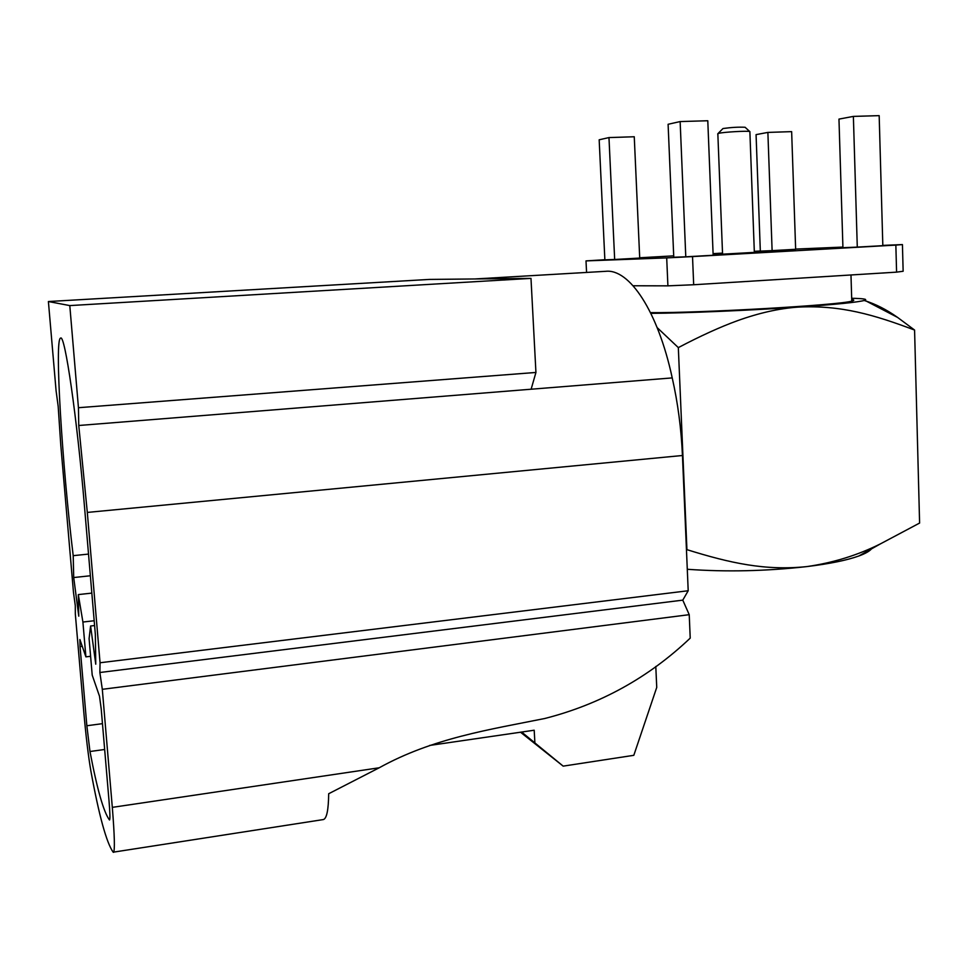 <?xml version="1.0" encoding="UTF-8"?>
<svg xmlns="http://www.w3.org/2000/svg" width="968" height="968" viewBox="0 0 968 968"><rect width="100%" height="100%" fill="white"/><g stroke="black" fill="none" stroke-linecap="round" stroke-linejoin="round"><path stroke-width="1.45" d="M92.214 675.132L89.092 638.638L90.593 626.006L95.759 664.181L95.36 634.597L84.579 507.619C77.004 416.99 64.844 333.924 60.633 338.098C54.293 337.965 62.17 465.245 73.205 555.668L73.713 577.545L78.771 616.168L78.323 594.594L82.909 622.037L85.898 656.861L79.896 639.521L80.041 646.551L86.854 725.746L89.976 751.507C97.115 789.138 103.588 811.934 109.42 819.908L109.553 819.981C110.17 819.158 110.001 812.914 109.057 801.274L101.217 708.939L99.498 696.222L92.214 675.132M94.586 625.546L90.593 626.006M88.524 554.083L73.205 555.668M90.363 575.766L73.713 577.545M91.839 593.106L78.323 594.594M94.186 620.742L82.909 622.037M90.605 656.292L85.898 656.861M688.2 590.746L100.055 662.753L87.314 512.423L78.759 425.496L78.444 407.709L69.793 305.586L48.4 301.532L56.084 390.745L58.177 406.342L60.79 445.256L73.471 592.356L75.286 605.617L75.335 614.087L83.684 710.887C85.97 736.539 88.39 756.673 90.931 771.29C99.051 815.685 106.468 842.644 113.159 852.191L323.397 819.557C326.724 818.541 328.479 809.938 328.684 793.736L379.214 767.781C432.793 738.076 489.772 729.606 544.73 718.51C600.172 704.377 648.669 677.576 690.22 638.118L689.228 614.68L682.779 600.136L688.2 590.746L682.452 455.504C681.254 428.679 677.854 402.809 672.228 377.907C657.804 310.764 629.2 268.572 605.678 271.318L475.058 278.953M672.228 377.907L531.13 389.221L535.933 372.45L530.984 278.385L429.308 279.425L48.4 301.532M655.796 666.48L656.74 687.413L633.81 755.318L563.17 766.136L520.506 732.207M521.643 732.05L563.17 766.136M534.868 742.529L534.203 730.223L429.598 745.445M689.228 614.68L102.305 689.313L99.873 672.506L100.055 662.753M682.779 600.136L99.873 672.506M113.498 852.36C114.974 850.497 114.575 835.493 112.312 807.36L102.305 689.313M531.13 389.221L78.759 425.496M535.933 372.45L78.444 407.709M530.984 278.385L69.793 305.586M604.855 259.726L586.003 260.9L586.572 272.444M842.91 247.07L795.648 249.091M895.848 245.098L902.43 244.577L903.144 271.258L896.586 272.141L895.848 245.098L692.519 256.593L693.681 284.749L667.908 285.85L666.698 257.899L692.519 256.593M718.087 133.463L722.999 128.526C731.3 127.377 738.669 126.953 745.094 127.268L745.384 127.534M749.885 131.938L749.68 131.491C746.751 130.765 724.609 132.023 719.055 133.233L717.699 133.911M713.126 254.705L791.679 250.276L754.326 251.862M722.539 253.555L713.101 254.088M857.285 247.106L842.934 247.699L838.966 119.1L853.377 116.402L879.174 115.64L882.828 245.666L857.285 247.106L853.377 116.402M772.113 250.627L760.328 251.111L756.068 134.625L767.878 132.41L791.642 131.636L795.648 249.296L772.113 250.627L767.878 132.41M614.668 259.484L604.867 259.847L599.168 139.791L608.969 137.577L634.258 136.754L639.715 258.069L614.668 259.484L608.969 137.577M685.78 256.81L673.764 257.258L668.101 124.279L680.141 121.569L707.79 120.746L713.15 255.262L685.78 256.81L680.141 121.569M693.681 284.749L896.586 272.141M633.132 285.766L667.908 285.85M902.43 244.577L882.816 245.4M586.003 260.9L666.698 257.899M760.328 250.99L754.302 251.317M722.515 253.108L713.089 253.64M673.716 255.854L639.703 257.766M650.52 312.64C701.316 313.075 839.97 305.089 851.767 301.108C854.49 300.443 854.466 299.923 851.719 299.536M650.871 313.366C686.264 313.087 750.067 310.401 798.189 307.098C836.461 304.424 858.664 302.173 864.775 300.322C867.739 299.209 863.371 298.531 851.683 298.277M657.175 327.632L678.326 347.609L686.929 549.655C730.041 563.098 765.567 570.987 807.034 566.57C766.16 571.181 726.242 572.076 687.292 569.281M864.255 300.491C875.471 303.976 886.567 309.615 897.578 317.419L914.578 330.052C874.019 314.769 841.023 304.981 798.189 307.098C779.252 308.417 759.033 312.942 737.531 320.674C720.18 326.978 700.445 335.969 678.326 347.609M871.527 548.856C869.445 551.276 865.21 553.66 858.822 555.995C846.964 560.254 829.709 563.787 807.034 566.57C833.303 562.759 857.733 555.196 880.335 543.919L919.6 523.059L914.578 330.052M82.244 646.285L80.041 646.551M102.463 723.665L86.854 725.746M104.653 749.486L89.976 751.507M379.214 767.781L112.312 807.36M682.452 455.504L87.314 512.423M745.094 127.268L749.68 131.491M717.845 133.947L722.564 254.221M749.873 131.539L754.35 252.527M851.767 301.108L850.981 274.972M864.775 300.322L897.578 317.419M858.822 555.995L880.335 543.919"/></g></svg>
